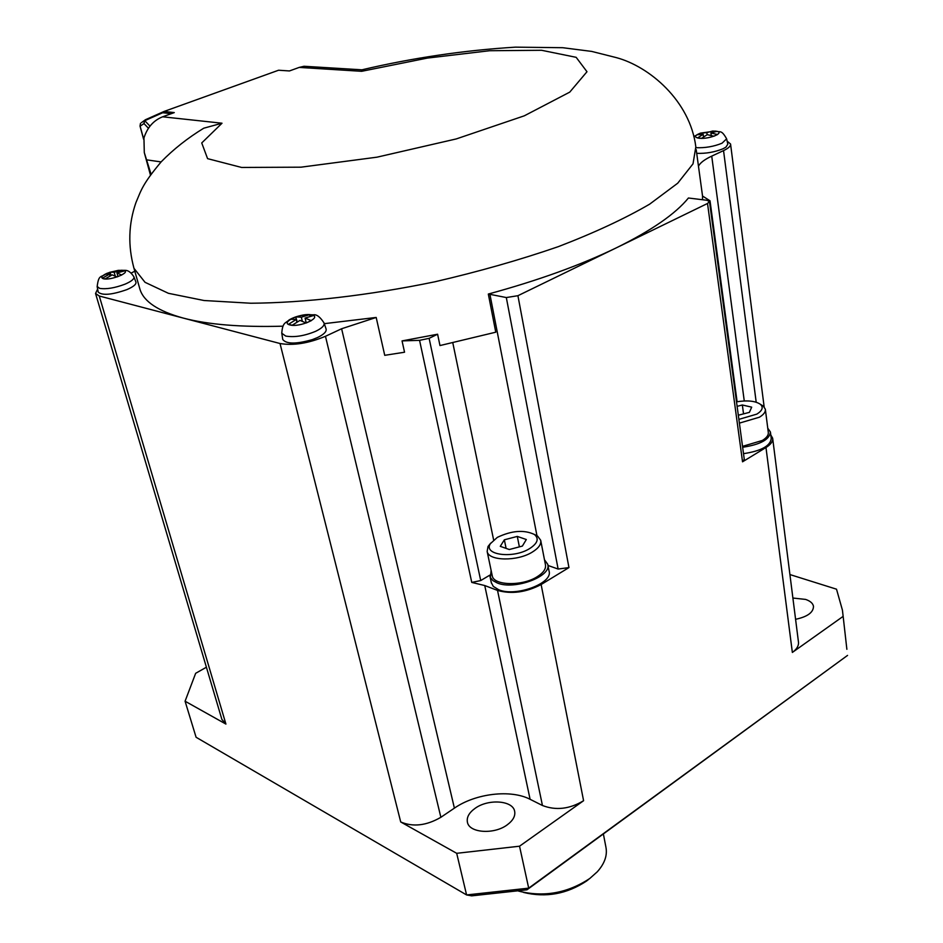 <?xml version="1.0" encoding="UTF-8"?>
<svg xmlns="http://www.w3.org/2000/svg" width="943" height="943" viewBox="0 0 943 943"><rect width="100%" height="100%" fill="white"/><g stroke="black" fill="none" stroke-linecap="round" stroke-linejoin="round"><path stroke-width="1.41" d="M523.589 892.443C545.867 897.854 566.849 894.058 586.546 881.033L588.786 879.265M518.52 891.076C543.628 897.43 567.38 893.233 589.799 878.475L597.284 871.792C604.687 863.529 607.563 855.266 605.889 847.003L603.39 834.013M526.96 889.815L847.557 655.397L528.693 888.153L466.585 894.942L471.677 895.85L526.96 889.815L528.693 888.153L519.534 846.201L456.695 853.309L466.585 894.942L196.085 737.261L185.076 701.215L225.919 724.083L221.876 719.391M185.076 701.215L195.661 673.302L206.411 667.22M454.396 808.139L341.614 328.753L376.186 317.449L384.732 355.322L404.547 352.222L402.048 340.906L437.599 334.223L439.98 345.562L495.77 332.195L488.321 294.051C538.123 280.484 580.853 265.042 616.51 247.75C651.495 230.493 675.459 213.908 688.425 198.006L706.932 200.281L709.478 201.496L707.521 203.476L517.919 295.701L568.959 567.58L541.129 584.53C526.064 592.404 511.53 594.361 497.527 590.412L542.449 805.499L530.096 799.299C510.823 789.22 475.567 793.417 454.396 808.139L440.864 817.298C426.436 825.644 413.058 827.2 400.716 821.966L456.695 853.309M475.225 808.245C488.321 798.721 512.65 800.383 514.619 811.121C515.585 815.943 513.063 820.551 507.063 824.96C494.002 834.696 469.366 832.975 467.445 822.367C466.443 817.381 469.036 812.677 475.225 808.245M519.534 846.201L583.587 800.713L541.129 584.53M542.449 805.499C555.922 810.685 569.631 809.094 583.587 800.713M783.103 520.701L798.438 641.865C798.933 645.578 796.918 649.102 792.356 652.438L843.148 616.368L846.873 649.303M843.148 616.368L842.429 610.145L836.512 589.186L789.916 574.558M792.886 598.039L805.558 599.406C810.249 600.997 812.89 603.296 813.491 606.314C813.42 612.443 807.456 616.769 795.574 619.303M497.527 590.412L484.749 585.544L471.759 582.42L480.718 580.558L429.124 338.337L419.564 340.34L402.048 340.906M792.356 652.438L765.975 447.524C770.867 444.459 773.083 441.348 772.647 438.189L770.785 434.923M765.975 447.524L742.542 461.811L744.275 459.347L714.405 238.025M489.806 575.159L480.718 580.558M568.959 567.58L558.126 569.053L547.954 565.446M491.303 582.621L493.272 586.381L498.67 589.729C515.821 597.237 553.4 583.151 549.038 571.034L547.824 564.774M491.126 570.444L490.395 577.517L492.918 580.593L497.256 582.963C514.43 590.401 552.079 576.338 547.73 564.291L544.465 559.729M492.163 575.43L492.258 575.855C493.649 585.65 522.281 586.357 537.145 576.762C543.416 572.802 546.186 568.794 545.443 564.727L540.775 540.693M490.725 543.109L488.014 546.492L487.154 551.466C488.498 561.073 517.283 561.592 532.276 552.103C538.618 548.189 541.423 544.241 540.693 540.256L537.604 536.107L534.221 534.351M497.338 537.369L490.384 543.675C482.887 554.979 513.228 558.999 529.612 548.602C537.687 543.321 539.278 538.606 534.375 534.457C524.037 529.589 511.695 530.555 497.338 537.369M509.291 549.521L500.285 546.339L504.352 539.809L517.294 536.414L526.324 539.514L522.375 546.08L509.291 549.521M506.096 548.402L504.352 539.809M519.381 546.869L517.294 536.414M743.508 453.666C761.237 450.99 770.478 445.898 771.233 438.377L770.478 432.424M742.53 446.357L762.415 440.44C766.706 437.764 768.663 435.053 768.286 432.295L765.386 409.58M742.648 447.265C760.412 444.577 769.665 439.497 770.419 432.012L767.755 428.181M739.395 423.124L759.41 417.219C763.736 414.578 765.716 411.902 765.339 409.203L763.323 406.103L761.013 404.677M738.888 419.364L756.875 414.107C762.451 410.559 763.618 407.282 760.364 404.288C755.331 400.916 747.386 400.103 736.518 401.824M737.131 406.35L742.353 404.995L751.689 407.152L749.39 412.362L738.322 415.226M743.532 413.871L742.353 404.995M133.47 266.492L133.989 268.331C127.847 245.828 128.496 223.939 135.91 202.674C141.179 190.238 142.334 184.357 161.241 161.772C173.512 149.218 187.692 138.032 203.759 128.201L222.018 123.215L201.731 142.947L207.578 158.648L241.597 167.453L300.958 167.182L376.988 157.175L456.271 138.927L524.32 115.812L569.761 92.119L586.982 71.727L576.173 57.334L541.612 50.285L489.653 50.722L427.344 58.089L361.664 71.303L299.202 67.413L289.442 70.949L278.574 70.23L164.035 111.463L174.278 112.594L162.632 116.802C153.603 120.362 147.367 127.399 143.949 137.914L144.291 152.566L150.432 174.985M299.202 67.413L304.035 66.269L311.178 66.717M151.033 174.149L144.291 152.566M361.664 71.303L362.018 69.794M756.192 402.201L723.54 150.609C728.503 148.24 730.837 146.035 730.554 143.996L727.159 141.214M282.947 326.184C241.29 327.315 208.085 324.628 183.331 318.097C158.318 311.225 143.878 301.677 140 289.454L139.505 287.698M376.186 317.449L324.286 323.661M702.523 199.751L702.535 196.05L710.02 200.788L709.525 201.814M341.614 328.753L325.465 336.297C308.361 343.382 293.214 345.786 280.024 343.511L99.274 296.008L95.549 293.497L97.636 289.053M134.802 271.207L131.23 273.034M324.062 322.989C320.113 316.86 316.53 314.149 313.3 314.844C303.905 314.29 295.831 315.988 289.077 319.96C285.646 323.378 282.546 321.999 281.78 333.256L285.741 336.073C294.428 337.535 304.4 335.944 315.646 331.311C321.881 328.294 324.687 325.524 324.062 322.989L326.089 328.966C326.738 331.594 323.873 334.459 317.485 337.559L312.463 339.574C296.35 344.207 286.448 344.183 282.759 339.515L282.7 339.15M310.011 316.4L309.587 314.691L313.335 315.575L305.072 318.074L311.284 320.655L306.18 322.989L299.98 320.396L292.189 325.229L288.475 324.309L296.243 319.5L290.68 319.217L295.76 316.919L301.336 317.178L302.326 321.233M297.21 321.928L295.76 316.919M296.892 322.117L296.243 319.5M309.587 314.691L301.336 317.178M306.263 322.954L305.072 318.074M97.117 286.436L99.628 288.369C106.323 289.418 114.822 288.016 125.101 284.138C131.478 281.368 134.413 278.951 133.93 276.865L135.945 282.098C136.452 284.256 133.446 286.755 126.916 289.607C111.911 294.841 102.363 295.689 98.249 292.153L98.213 291.941M122.177 271.395L121.847 270.217L124.653 270.889L116.956 272.928L121.694 275.002L116.967 276.947L112.229 274.861L105.05 278.939L102.268 278.244L109.435 274.177L105.333 274.118L110.036 272.197L114.15 272.256L115.258 276.063M111.038 275.439L110.036 272.197M109.966 275.993L109.435 274.177M121.847 270.217L114.15 272.256M117.981 276.476L116.956 272.928M437.599 334.223L429.124 338.337M517.919 295.701L506.32 297.552L489.912 294.322L536.956 535.671M488.321 294.051L489.912 294.322M723.54 150.609L711.729 156.125C704.539 159.497 700.119 162.856 698.468 166.204M726.64 138.904L727.819 144.196L725.898 147.167L723.104 148.735C714.806 152.141 706.012 153.674 696.712 153.332M712.896 132.291L712.731 131.03L716.81 131.372L710.928 132.975L717.54 134.543L713.875 136.228L707.262 134.649L701.592 138.315L697.514 137.961L703.172 134.295L696.912 134.766L700.566 133.104L706.837 132.633L707.12 134.719M700.732 134.33L700.566 133.104M703.525 136.912L703.172 134.295M712.731 131.03L706.837 132.633M711.258 135.45L710.928 132.975M171.367 113.643L162.691 112.736L163.893 111.522M145.564 119.655L144.397 120.621L143.996 123.568L148.452 128.272M99.274 296.008L225.919 724.083M280.024 343.511L400.716 821.966M325.465 336.297L440.864 817.298M530.096 799.299L484.749 585.544M471.759 582.42L419.564 340.34M744.263 400.952L711.729 156.125M742.542 461.811L707.521 203.476M452.805 342.816L493.625 539.938M506.32 297.552L558.126 569.053M140 289.454L133.989 268.331L145.033 282.311L168.42 293.308L204.006 300.511L250.803 303.233C304.271 302.856 368.642 295.477 434.688 281.827C478.431 271.702 519.617 259.997 558.244 246.677C594.302 232.815 624.773 218.646 649.644 204.159L677.722 183.201L693.022 163.834L695.828 146.849C690.123 100.724 649.138 66.352 616.345 57.629L591.721 51.417L562.7 47.704L515.467 47.15C463.767 50.333 412.515 57.912 361.711 69.865M161.088 161.925L147.143 159.921M282.759 339.515L281.733 332.879M311.815 314.986C322.777 317.166 299.791 327.728 289.972 324.946C279.305 322.624 302.102 312.298 311.815 314.986M296.232 318.852L295.171 319.335M123.568 270.429C131.902 272.044 110.59 280.837 103.329 278.739C100.43 277.666 101.596 275.886 106.83 273.399L118.347 270.346L123.568 270.429M110.531 273.894L109.471 274.319M693.812 136.546L700.508 133.116L715.018 131.089C726.747 131.843 710.244 139.423 699.293 138.267C693.859 137.348 694.26 135.627 700.508 133.116L715.242 131.065C720.535 132.798 721.124 129.167 726.629 138.821L722.02 143.218C713.768 146.578 705.081 148.063 695.981 147.686M222.018 123.215L162.632 116.802M149.984 126.15L144.774 120.68L143.996 123.568L140.118 126.173L143.642 139.069M140.035 125.902L140.519 123.262L140.012 126.067L143.607 139.234M141.521 122.578L145.434 119.737L163.705 111.616M163.599 111.675L145.434 119.737L144.774 120.68L162.691 112.736M95.549 293.497L221.959 719.65M783.032 520.23L776.773 470.781M776.714 470.321L772.706 438.636M734.903 178.062L764.148 406.893M491.397 583.08L489.983 576.373M492.258 575.855L487.154 551.466M490.384 543.675L488.014 546.492M737.108 401.718L711.446 211.35M734.868 177.791L730.589 144.255M702.547 196.061L696.205 149.631M107.643 273.105L106.83 273.399C100.913 277.996 98.756 273.847 97.153 286.648L98.249 292.153M133.93 276.865C131.053 272.362 128.059 270.181 124.959 270.335L118.347 270.346L110.637 272.126M709.49 201.59L714.393 237.931M711.435 211.267L710.032 200.871M361.723 69.806L304.035 66.269M534.375 534.457L537.604 536.107M760.364 404.288L763.323 406.103"/></g></svg>
